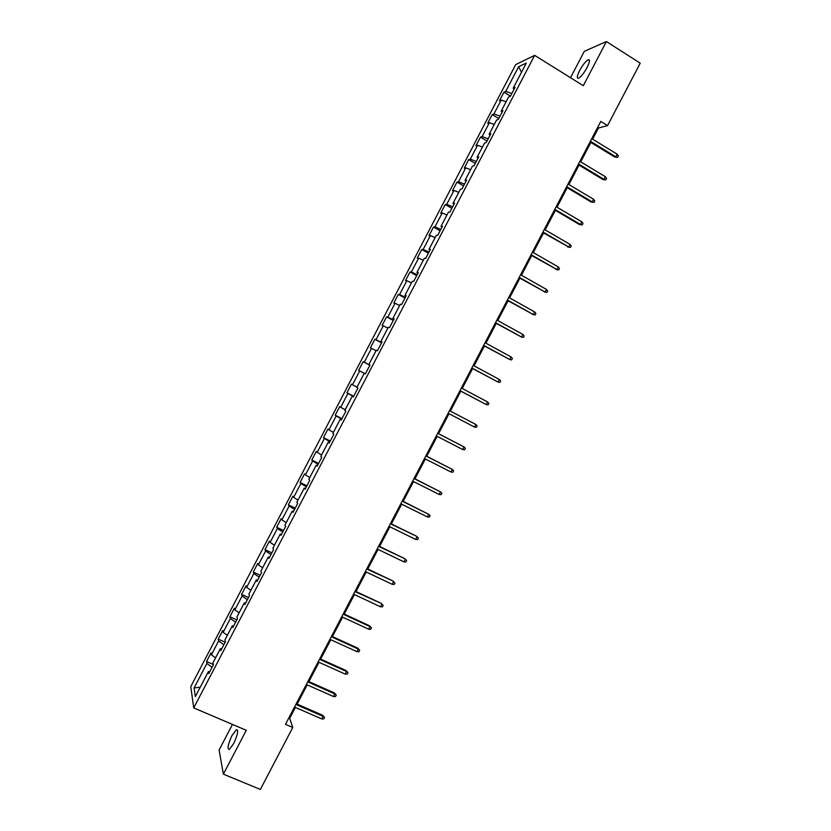 <?xml version="1.0" encoding="UTF-8"?>
<svg xmlns="http://www.w3.org/2000/svg" width="831" height="831" viewBox="0 0 831 831"><rect width="100%" height="100%" fill="white"/><g stroke="black" fill="none" stroke-linecap="round" stroke-linejoin="round"><path stroke-width="1.25" d="M233.667 743.568C237.791 734.562 238.684 729.95 236.336 729.722L231.994 735.58C227.881 744.524 226.998 749.136 229.335 749.417L233.667 743.568M587.112 67.467C589.865 61.816 590.207 59.25 588.13 59.749C585.564 61.338 582.749 64.911 579.674 70.479C576.911 76.099 576.579 78.665 578.656 78.176C581.201 76.629 584.016 73.055 587.112 67.467M232.472 724.435L219.104 750.019L223.373 774.16L260.352 789.45L292.772 727.457L289.676 718.368L295.4 707.43M515.698 64.6L190.777 686.593L193.716 707.919L534.655 55.355L515.698 64.6M534.655 55.355L583.289 85.707L606.381 41.55L584.307 51.335L570.513 77.73M209.765 671.718L208.394 671.614L208.768 673.629L213.39 664.769L212.996 662.795L220.36 648.699L220.797 650.6L225.419 641.74L224.972 639.88L232.337 625.774L232.825 627.571L237.458 618.711L236.949 616.955L244.314 602.849L244.865 604.532L249.487 595.671L248.926 594.03L256.301 579.913L256.904 581.492L261.526 572.621L260.903 571.094L268.278 556.978L268.943 558.442L273.576 549.571L272.89 548.159L280.265 534.032L280.982 535.393L285.615 526.522L284.877 525.213L292.263 511.086L293.031 512.332L297.664 503.461L296.875 502.256L304.25 488.129L305.081 489.262L309.714 480.391L308.862 479.3L316.247 465.173L317.13 466.191L321.774 457.32L320.859 456.333L328.245 442.206L329.19 443.12L333.833 434.239L332.857 433.367L340.243 419.229L341.25 420.039L345.893 411.158L344.865 410.4L352.251 396.252L353.31 396.948L357.953 388.067L356.863 387.412L364.258 373.275L365.38 373.857L370.013 364.975L368.871 364.435L376.266 350.287L377.44 350.755L382.083 341.873L380.889 341.437L388.274 327.289L389.51 327.653L394.154 318.761L392.897 318.45L400.293 304.291L401.591 304.541L406.234 295.649L404.915 295.441L412.311 281.283L413.661 281.429L418.315 272.537L416.933 272.433L424.34 258.275L425.742 258.306L430.396 249.414L428.962 249.425L436.358 235.256L437.823 235.173L442.476 226.281L440.981 226.406L448.387 212.237L449.914 212.04L454.567 203.148L453.009 203.377L460.416 189.208L462.005 188.907L466.648 180.005L465.048 180.348L472.455 166.179L474.096 165.764L478.749 156.862L477.077 157.319L484.483 143.14L486.187 142.61L490.841 133.708L489.116 134.279L496.523 120.09L498.288 119.456L502.942 110.554L501.155 111.229L508.572 97.04L510.39 96.292L515.043 87.39L513.205 88.179L526.324 63.052L518.596 66.75L521.536 72.214M208.394 671.614L195.347 696.575L194.101 687.912L206.888 663.439L206.535 661.518L213.338 664.499M518.596 66.75L505.726 91.389L503.981 92.137L499.452 100.79L501.186 100.073L493.915 113.982L492.222 114.636L487.704 123.279L489.376 122.676L482.115 136.585L480.474 137.125L475.955 145.768L477.576 145.269L470.315 159.168L468.726 159.604L464.217 168.257L465.776 167.862L458.515 181.76L456.988 182.082L452.469 190.725L453.975 190.444L446.725 204.333L445.25 204.561L440.731 213.203L442.185 213.016L434.925 226.905L433.512 227.029L428.993 235.672L430.396 235.589L423.135 249.477L421.774 249.487L417.266 258.129L418.606 258.161L411.355 272.038L410.047 271.945L405.528 280.587L406.816 280.722L399.566 294.6L398.309 294.403L393.801 303.035L395.037 303.273L387.786 317.151L386.592 316.85L382.073 325.482L383.257 325.825L376.007 339.702L374.864 339.287L370.356 347.919L371.478 348.366L364.227 362.243L363.147 361.724L358.639 370.356L359.698 370.906L352.458 384.774L351.43 384.161L346.922 392.783L347.929 393.447L340.689 407.304L339.713 406.588L335.205 415.209L336.16 415.967L328.92 429.835L327.996 429.004L323.498 437.625L324.391 438.498L317.151 452.355L316.289 451.42L311.781 460.042L312.633 461.018L305.393 474.865L304.582 473.826L300.074 482.447L300.874 483.528L293.634 497.374L292.876 496.232L288.378 504.853L289.115 506.037L281.875 519.884L281.179 518.637L276.671 527.249L277.357 528.537L270.127 542.383L269.473 541.023L264.975 549.634L265.608 551.036L258.379 564.872L257.776 563.418L253.289 572.029L253.86 573.525L246.63 587.361L246.09 585.803L241.592 594.404L242.112 596.014L234.882 609.84L234.394 608.178L229.907 616.779L230.364 618.493L223.144 632.318L222.708 630.552L218.221 639.153L218.626 640.961L211.396 654.797L211.022 652.917L206.535 661.518M592.607 139.161L598.424 128.026L607.565 125.595L600.792 121.409L285.48 724.32L292.772 727.457M221.711 648.834L220.36 648.699M211.396 654.797L215.572 657.882M218.626 640.961L223.84 644.763M233.667 625.951L232.337 625.774M223.144 632.318L227.341 635.351M230.364 618.493L235.62 622.222M245.633 603.057L244.314 602.849M234.882 609.84L239.11 612.821M242.112 596.014L247.399 599.67M257.589 580.163L256.301 579.913M246.63 587.361L250.889 590.28M253.86 573.525L259.189 577.119M269.556 557.269L268.278 556.978M258.379 564.872L262.658 567.739M265.608 551.036L270.968 554.557M281.522 534.354L280.265 534.032M270.127 542.383L274.448 545.188M277.357 528.537L282.758 531.985M293.488 511.449L292.263 511.086M281.875 519.884L286.228 522.626M289.115 506.037L294.558 509.413M305.465 488.524L304.25 488.129M293.634 497.374L298.017 500.065M300.874 483.528L306.348 486.841M317.442 465.609L316.247 465.173M305.393 474.865L309.807 477.503M312.633 461.018L318.148 464.259M329.419 442.674L328.245 442.206M317.151 452.355L321.597 454.931M324.391 438.498L329.949 441.666M341.406 419.748L340.243 419.229M328.92 429.835L333.387 432.359M336.16 415.967L341.749 419.073M353.383 396.803L352.251 396.252M340.689 407.304L345.187 409.776M347.929 393.447L353.559 396.47M352.458 384.774L356.987 387.184M359.698 370.906L364.248 373.285M369.982 365.027L368.871 364.435M364.227 362.243L369.909 365.173M371.478 348.366L376.059 350.692M381.98 342.081L380.889 341.437M376.007 339.702L381.73 342.559M383.257 325.825L387.859 328.089M393.977 319.125L392.897 318.45M387.786 317.151L393.541 319.945M395.037 303.273L399.669 305.476M405.975 296.158L404.915 295.441M399.566 294.6L405.362 297.321M406.816 280.722L411.49 282.862M417.972 273.191L416.933 272.433M411.355 272.038L417.183 274.687M418.606 258.161L423.301 260.248M429.97 250.214L428.962 249.425M423.135 249.477L429.004 252.063M430.396 235.589L435.122 237.624M441.978 227.227L440.981 226.406M434.925 226.905L440.835 229.418M442.185 213.016L446.943 215M453.986 204.239L453.009 203.377M446.725 204.333L452.666 206.774M453.975 190.444L458.774 192.366M466.004 181.251L465.048 180.348M458.515 181.76L464.498 184.129M465.776 167.862L470.595 169.721M478.012 158.254L477.077 157.319M470.315 159.168L476.34 161.474M477.576 145.269L482.427 147.077M490.03 135.256L489.116 134.279M482.115 136.585L488.171 138.808M489.376 122.676L494.258 124.432M502.059 112.237L501.155 111.229M493.915 113.982L500.013 116.143M501.186 100.073L506.1 101.777M514.077 89.229L513.205 88.179M505.726 91.389L511.865 93.467M606.381 41.55L640.223 63.166L607.565 125.595M223.373 774.16L246.288 730.314L193.716 707.919M297.134 704.117L307.2 684.869M308.903 681.607L319 662.307M320.673 659.097L330.8 639.735M332.452 636.588L342.611 617.153M344.231 614.057L354.422 594.57M356.011 591.537L366.232 571.988M367.801 568.996L378.053 549.395M379.59 546.466L389.874 526.792M391.38 523.914L401.695 504.188M403.17 501.373L413.516 481.575M414.96 478.812L425.347 458.961M426.76 456.261L437.179 436.337M438.56 433.689L449.01 413.724M450.381 411.106L460.81 391.152M462.213 388.472L472.621 368.569M474.054 365.837L484.431 345.987M485.896 343.193L496.252 323.394M497.738 320.537L508.073 300.791M509.59 297.893L519.894 278.188M521.442 275.227L531.715 255.584M533.294 252.562L543.536 232.971M545.146 229.896L555.368 210.357M557.009 207.22L567.199 187.733M568.871 184.534L579.041 165.099M580.734 161.848L590.872 142.465M194.101 687.912L200.219 687.258M206.888 663.439L212.061 667.303M597.603 127.517L598.424 128.026M288.793 717.984L289.676 718.368M503.981 92.137L510.483 96.105M492.222 114.636L498.745 118.563M480.474 137.125L487.018 141.021M468.726 159.604L475.29 163.468M456.988 182.082L463.563 185.915M445.25 204.561L451.846 208.352M433.512 227.029L440.129 230.779M421.774 249.487L428.412 253.206M410.047 271.945L416.695 275.632M398.309 294.403L404.988 298.049M386.592 316.85L393.271 320.454M374.864 339.287L381.574 342.86M363.147 361.724L369.868 365.256M346.922 392.783L353.663 396.262M335.205 415.209L341.967 418.658M323.498 437.625L330.281 441.032M311.781 460.042L318.585 463.418M300.074 482.447L306.899 485.782M288.378 504.853L295.213 508.156M276.671 527.249L283.537 530.51M264.975 549.634L271.851 552.864M253.289 572.029L260.176 575.218M241.592 594.404L248.5 597.562M229.907 616.779L236.835 619.905M218.221 639.153L225.159 642.238M590.041 141.956L614.711 157.028L615.823 156.81L590.405 141.27M617.194 154.202L618.368 155.885L617.61 157.329L615.823 156.81L617.194 154.202L591.776 138.652M617.61 157.329L614.711 157.028M578.21 164.6L602.942 179.527L604.033 179.361L578.532 163.967M605.394 176.754L606.578 178.416L605.82 179.86L604.033 179.361L605.394 176.754L579.903 161.349M605.82 179.86L602.942 179.527M566.368 187.235L591.173 202.016L592.233 201.902L566.669 186.653M593.594 199.295L594.799 200.936L594.04 202.38L592.233 201.902L593.594 199.295L568.04 184.035M594.04 202.38L591.173 202.016M554.537 209.859L579.404 224.505L580.443 224.443L554.807 209.339M581.804 221.835L583.009 223.456L582.261 224.9L580.443 224.443L581.804 221.835L556.178 206.722M582.261 224.9L579.404 224.505M542.705 232.483L568.653 246.973L542.944 232.026M570.014 244.376L571.24 245.966L570.482 247.409L568.653 246.973L570.014 244.376L544.315 229.408M570.482 247.409L567.646 246.984M530.874 255.107L556.874 269.504L531.082 254.702M558.235 266.896L559.46 268.475L558.702 269.919L556.874 269.504L558.235 266.896L532.453 252.084M558.702 269.919L555.887 269.462M519.043 277.71L545.084 292.024L519.23 277.367M546.445 289.427L547.691 290.975L546.933 292.419L545.084 292.024L546.445 289.427L520.601 274.749M546.933 292.419L544.139 291.93M507.222 300.323L533.305 314.534L507.377 300.033M534.665 311.937L535.922 313.474L535.164 314.918L533.305 314.534L534.665 311.937L508.749 297.415M535.164 314.918L532.38 314.398M495.401 322.927L521.525 337.054L495.525 322.688M522.886 334.457L524.153 335.963L523.395 337.407L521.525 337.054L522.886 334.457L496.896 320.07M483.59 345.519L509.756 359.553L483.684 345.343M511.117 356.956L512.384 358.452L511.636 359.885L509.756 359.553L511.117 356.956L485.044 342.725M471.769 368.112L497.987 382.052L471.831 367.988M499.338 379.466L500.626 380.93L499.878 382.374L497.987 382.052L499.338 379.466L473.203 365.37M459.959 390.695L486.218 404.552L459.99 390.632M487.568 401.955L488.867 403.399L488.119 404.842L486.218 404.552L487.568 401.955L461.361 388.015M475.81 424.444L477.119 425.877L476.36 427.311L474.449 427.041L448.158 413.267L474.449 427.041L475.81 424.444L449.519 410.659M462.69 449.529L464.612 449.779L465.36 448.335L464.041 446.933L462.69 449.529L436.317 435.901M437.688 433.283L464.041 446.933L437.708 433.242M450.921 472.008L452.853 472.237L453.612 470.793L452.282 469.411L450.921 472.008L424.485 458.525M425.846 455.918L452.282 469.411L425.898 455.814M439.163 494.476L441.116 494.684L441.863 493.25L440.523 491.89L439.163 494.476L412.654 481.139M414.025 478.531L440.523 491.89L414.098 478.376M427.414 516.955L429.367 517.131L430.115 515.698L428.765 514.358L427.414 516.955L400.833 503.763M402.194 501.145L428.765 514.358L402.308 500.937M390.373 523.759L416.362 536.172L418.377 538.135L417.017 536.826L415.656 539.412L389.001 526.366M416.362 536.172L390.508 523.488M418.377 538.135L417.629 539.579L415.656 539.412M378.541 546.362L404.635 558.577L406.639 560.572L405.268 559.284L403.908 561.87L377.181 548.969M404.635 558.577L378.718 546.04M406.639 560.572L405.892 562.016L403.908 561.87M366.731 568.965L392.918 580.973L394.902 583.009L393.52 581.731L392.17 584.328L365.36 571.572M392.918 580.973L366.928 568.581M394.902 583.009L394.154 584.442L392.17 584.328M354.91 591.558L381.2 603.368L383.174 605.435L381.772 604.179L380.421 606.775L353.549 594.165M381.2 603.368L355.138 591.121M383.174 605.435L382.416 606.869L380.421 606.775M343.099 614.14L370.034 626.626L369.483 625.764L371.436 627.852L370.034 626.626L368.684 629.212L341.738 616.747M369.483 625.764L343.359 613.652M371.436 627.852L370.688 629.296L368.684 629.212M331.289 636.733L358.296 649.063L357.777 648.149L359.709 650.268L358.296 649.063L356.946 651.649L329.928 639.33M357.777 648.149L331.569 636.182M359.709 650.268L358.961 651.712L356.946 651.649M319.478 659.305L346.558 671.49L346.07 670.534L347.992 672.684L346.558 671.49L345.208 674.086L318.117 661.912M346.07 670.534L319.79 658.703M347.992 672.684L347.233 674.118L345.208 674.086M307.678 681.877L334.831 693.916L334.363 692.909L336.264 695.09L334.831 693.916L333.47 696.513L306.317 684.484M334.363 692.909L308.021 681.223M336.264 695.09L335.516 696.523L333.47 696.513M295.867 704.449L323.093 716.343L322.657 715.273L324.547 717.485L323.093 716.343L321.742 718.929L294.506 707.046M322.657 715.273L296.241 703.732M324.547 717.485L323.799 718.919L321.742 718.929M237.614 730.262L236.336 729.722M589.491 60.611L588.13 59.749"/></g></svg>
